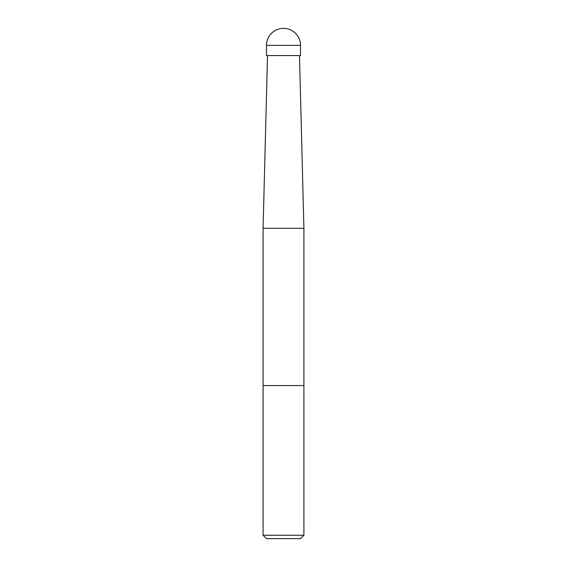 <?xml version="1.0" encoding="UTF-8"?>
<svg xmlns="http://www.w3.org/2000/svg" width="567" height="567" viewBox="0 0 567 567"><rect width="100%" height="100%" fill="white"/><g stroke="black" fill="none" stroke-linecap="round" stroke-linejoin="round"><path stroke-width="0.85" d="M299.489 55.566L303.912 228.31L263.088 228.31L263.088 385.56L303.912 385.56L303.912 535.248L263.088 535.248L266.49 538.65L300.51 538.65L303.912 535.248M303.912 228.31L303.912 385.56L263.088 385.56L263.088 535.248M300.51 45.36L300.51 55.566L266.49 55.566L266.49 45.36L300.51 45.36A17.01 17.01 0 0 0 283.5 28.35A17.01 17.01 0 0 0 266.49 45.36M267.511 55.566L263.088 228.31"/></g></svg>
